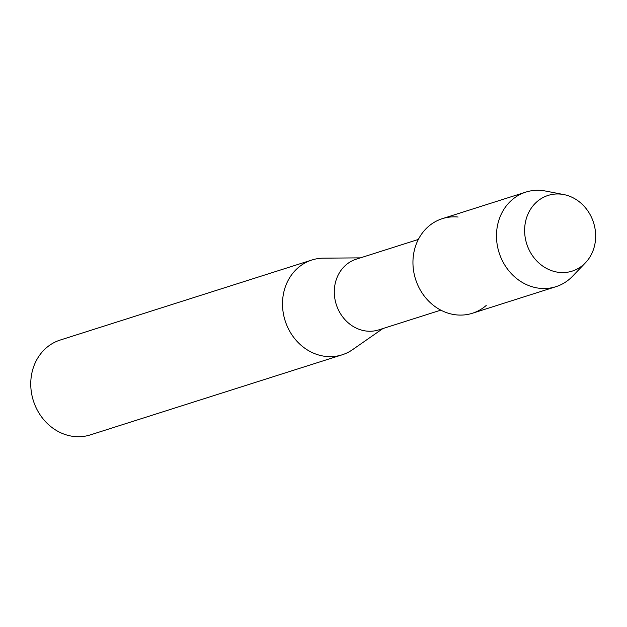 <?xml version="1.0" encoding="UTF-8"?>
<svg xmlns="http://www.w3.org/2000/svg" width="627" height="627" viewBox="0 0 627 627"><rect width="100%" height="100%" fill="white"/><g stroke="black" fill="none" stroke-linecap="round" stroke-linejoin="round"><path stroke-width="0.94" d="M560.75 194.119A39.713 35.065 72.4 0 0 524.627 229.772A39.713 35.065 72.4 0 0 559.519 272.431A39.713 35.065 72.4 0 0 595.65 236.779A39.713 35.065 72.4 0 0 560.75 194.119A39.713 35.065 72.4 0 0 524.627 229.772A39.713 35.065 72.4 0 0 559.519 272.431A39.713 35.065 72.4 0 0 585.453 262.784A39.713 35.065 72.4 0 0 593.557 222.648A39.713 35.065 72.4 0 0 563.759 194.558A39.713 35.065 72.4 0 0 560.75 194.119M458.102 217.036A49.627 43.819 72.4 0 0 412.95 261.584A49.627 43.819 72.4 0 0 456.566 314.895A49.627 43.819 72.4 0 0 486.223 305.467M418.342 239.443L356.238 259.194A37.095 32.753 72.4 0 0 334.747 297.927A37.095 32.753 72.4 0 0 366.905 331.111A37.095 32.753 72.4 0 0 378.716 329.888L440.828 310.138M360.415 257.862L323.477 258.167A49.76 43.929 72.4 0 0 311.925 259.993A49.76 43.929 72.4 0 0 283.098 311.948A49.76 43.929 72.4 0 0 326.236 356.465A49.76 43.929 72.4 0 0 342.083 354.827A49.76 43.929 72.4 0 0 352.578 349.654L382.901 328.556M311.925 259.993L60.168 340.061A49.76 43.929 72.4 0 0 31.35 392.008A49.76 43.929 72.4 0 0 74.48 436.533A49.76 43.929 72.4 0 0 90.327 434.895L342.083 354.827M563.759 194.558L545.396 191.016A49.627 43.819 72.4 0 0 541.642 190.467A49.627 43.819 72.4 0 0 525.826 192.105A49.627 43.819 72.4 0 0 497.078 243.927A49.627 43.819 72.4 0 0 540.106 288.334A49.627 43.819 72.4 0 0 555.914 286.696A49.627 43.819 72.4 0 0 572.514 276.28L585.453 262.784M525.826 192.105L442.294 218.674A49.627 43.819 72.4 0 0 413.538 270.488A49.627 43.819 72.4 0 0 456.566 314.895A49.627 43.819 72.4 0 0 472.374 313.265L555.914 286.696"/></g></svg>
